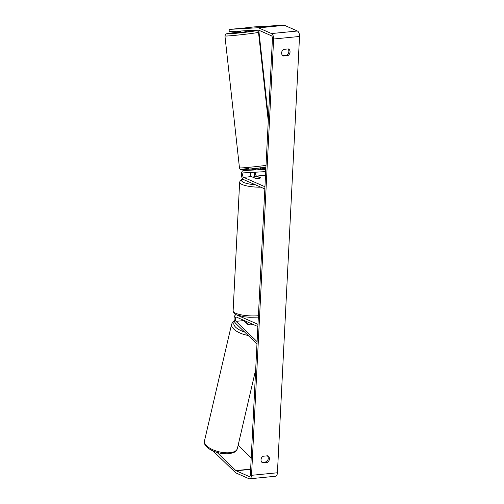 <?xml version="1.0" encoding="UTF-8"?>
<svg xmlns="http://www.w3.org/2000/svg" width="504" height="504" viewBox="0 0 504 504"><rect width="100%" height="100%" fill="white"/><g stroke="black" fill="none" stroke-linecap="round" stroke-linejoin="round"><path stroke-width="0.76" d="M252.668 324.242A3.793 1.682 -168.3 0 1 251.061 324.822A3.793 1.682 -168.3 0 1 247.729 324.362L243.816 320.582A2.274 1.172 84.4 0 1 243.526 320.21M256.681 343.671L235.639 323.341A4.555 2.344 84.4 0 1 234.095 318.352A4.555 2.344 84.4 0 1 236.023 314.817A4.555 2.344 84.4 0 1 236.691 314.937L257.972 324.33L257.859 326.535L236.578 317.142A2.274 1.172 84.4 0 0 236.244 317.085A2.274 1.172 84.4 0 0 235.28 318.849A2.274 1.172 84.4 0 0 236.048 321.344L257.097 341.674L256.996 343.64M260.228 167.504L260.436 169.098L258.577 169.312M255.749 169.571L251.143 169.842A4.555 2.344 -95.6 0 0 251.093 169.848A4.555 2.344 -95.6 0 0 251.042 169.854M243.659 177.351A2.274 1.172 -95.6 0 1 242.582 174.938A2.274 1.172 -95.6 0 1 243.545 172.878A2.274 1.172 -95.6 0 0 243.545 172.878L265.709 171.606L265.514 169.338L243.375 170.604A4.555 2.344 -95.6 0 0 243.325 170.61A4.555 2.344 -95.6 0 0 241.397 174.731A4.555 2.344 -95.6 0 0 243.545 179.556L264.833 188.95L264.94 186.745L243.659 177.351L251.427 176.583L255.364 178.328A3.793 0.907 2.9 0 0 260.543 177.817L256.605 176.079A2.274 1.172 84.4 0 1 255.616 174.422A2.274 1.172 84.4 0 1 255.811 172.173M265.514 169.338L265.829 169.306M255.062 176.658A4.555 2.344 84.4 0 1 254.4 172.255M250.772 172.463A2.274 1.172 -95.6 0 0 250.406 174.756A2.274 1.172 -95.6 0 0 251.427 176.583M245.158 30.694L245.284 31.821L237.743 32.653L237.705 31.185M238.43 28.678L244.755 28.117M244.856 28.098L229.055 29.364L229.295 31.664L229.055 29.364M237.617 31.525L240.49 31.027M255.717 169.262L252.813 169.464L252.687 168.336M240.528 31.317L237.737 31.481M217.029 452.384L235.866 470.579A2.274 1.172 -95.6 0 0 236.168 470.786L249.058 476.475A2.274 1.172 -95.6 0 0 249.392 476.532A2.274 1.172 -95.6 0 0 250.349 474.793L272.45 38.487A2.274 1.172 -95.6 0 0 271.385 35.759L258.495 30.07A2.274 1.172 -95.6 0 0 258.187 30.013L229.295 31.664M261.891 462.313L266.257 461.885A3.793 3.125 113.8 0 0 268.248 458.394A3.793 3.125 113.8 0 0 267.372 455.824M287.986 48.951A3.793 3.125 -66.2 0 1 288.861 51.521A3.793 3.125 -66.2 0 1 286.864 55.012L282.505 55.44M288.382 48.907A3.793 3.125 -66.2 0 1 290.039 52.038A3.793 3.125 -66.2 0 1 288.049 55.528L283.286 56.001A3.793 3.125 -66.2 0 1 281.629 52.87A3.793 3.125 -66.2 0 1 283.62 49.379L288.382 48.907M269.432 458.911A3.793 3.125 113.8 0 0 267.775 455.78L263.012 456.252A3.793 3.125 113.8 0 0 261.015 459.743A3.793 3.125 113.8 0 0 262.672 462.874L267.435 462.401A3.793 3.125 113.8 0 0 269.432 458.911M213.072 450.954L235.45 472.576A4.555 2.344 -95.6 0 0 236.055 472.998L248.944 478.687A4.555 2.344 -95.6 0 0 249.612 478.8A4.555 2.344 -95.6 0 0 251.534 475.316L273.634 39.01A4.555 2.344 -95.6 0 0 271.492 33.554L258.602 27.865A4.555 2.344 -95.6 0 0 257.985 27.745L229.093 29.402M249.612 478.8L275.505 476.255A4.555 2.344 -95.6 0 0 277.421 472.771L299.527 36.464A4.555 2.344 -95.6 0 0 297.385 31.009L284.495 25.32A4.555 2.344 -95.6 0 0 283.872 25.2L254.01 26.914L241.819 28.274M238.146 445.227L251.206 457.846M266.257 461.885L267.435 462.401M286.864 55.012L288.049 55.528M253.102 177.15A3.793 0.907 -177.1 0 1 257.632 176.702L260.448 177.95A3.793 0.907 -177.1 0 1 255.919 178.391L253.09 177.32M268.43 117.867L258.779 30.196M257.191 30.662L257.128 30.07M264.398 167.448L264.808 168.5M249.663 30.946L249.839 30.486M251.061 324.822A3.793 1.632 -166.9 0 1 248.277 324.475L245.631 321.911A3.793 1.632 -166.9 0 1 246.317 321.445M245.631 321.911L245.549 322.258M236.048 321.344L243.816 320.582M243.375 170.604L251.143 169.842M260.266 168.947L265.873 168.399L260.266 168.947M256.605 176.079L265.526 175.203M250.406 33.623A16.884 0.529 -6.3 0 0 258.502 32.275L257.72 30.933L256.404 30.53L245.234 31.368A14.988 0.473 173.7 0 1 256.252 30.549A14.988 0.473 173.7 0 1 249.222 31.796A14.988 0.473 173.7 0 1 228.772 33.888A14.988 0.473 173.7 0 1 233.806 32.678A14.988 0.473 173.7 0 1 237.693 32.199L233.768 32.684C223.278 34.108 227.071 33.888 225.697 34.228L224.942 35.973A16.884 0.529 -6.3 0 0 233.503 35.494A16.884 0.529 -6.3 0 0 250.406 33.623M266.024 165.394A16.884 0.529 173.7 0 1 264.934 165.539A16.884 0.529 173.7 0 1 248.031 167.404A16.884 0.529 173.7 0 1 239.469 167.882L224.942 35.973M248.749 168.361A14.988 0.473 -6.3 0 0 243.716 169.564A14.988 0.473 -6.3 0 0 264.165 167.479M251.534 475.316L277.421 472.771M273.634 39.01L299.527 36.464M257.985 27.745L283.872 25.2M249.058 476.475L249.707 476.412M236.168 470.786L250.627 469.369M235.866 470.579L250.639 469.123M271.492 33.554L297.385 31.009M258.602 27.865L284.495 25.32M260.82 187.179A16.884 4.038 -177.1 0 1 242.09 184.483A16.884 4.038 -177.1 0 1 239.633 182.215L233.113 310.968A16.884 4.038 2.9 0 0 235.57 313.236A16.884 4.038 2.9 0 0 258.407 315.724M242.922 179.115A14.988 3.585 2.9 0 0 243.804 182.486A14.988 3.585 2.9 0 0 255.295 184.741M204.473 440.956A16.884 7.264 13.1 0 0 211.951 449.329A16.884 7.264 13.1 0 0 229.175 452.756A16.884 7.264 13.1 0 0 237.365 448.598C235.463 452.762 234.631 451.754 232.754 452.92L228.381 453.751C224.148 454.003 219.782 453.361 215.284 451.817C211.623 450.532 208.769 448.881 206.709 446.865C205.537 444.994 204.347 445.53 204.473 440.956L231.601 324.217L232.823 321.962L234.328 320.752M248.207 335.488A16.884 7.264 -166.9 0 1 231.601 324.217M234.587 321.596A14.988 6.451 13.1 0 0 244.61 332.01M236.357 314.786L236.023 314.817M251.093 169.848L243.325 170.61M268.273 120.998L258.502 32.275M265.929 167.246L248.403 169.205L240.843 169.52C240.269 169.426 239.809 168.884 239.469 167.882M233.113 310.968C233.654 313.123 234.757 314.408 236.42 314.817L244.238 316.783L249.65 317.293L258.338 317.104M239.633 182.215L240.351 180.457L242.745 178.926M255.667 369.804L237.365 448.598"/></g></svg>
